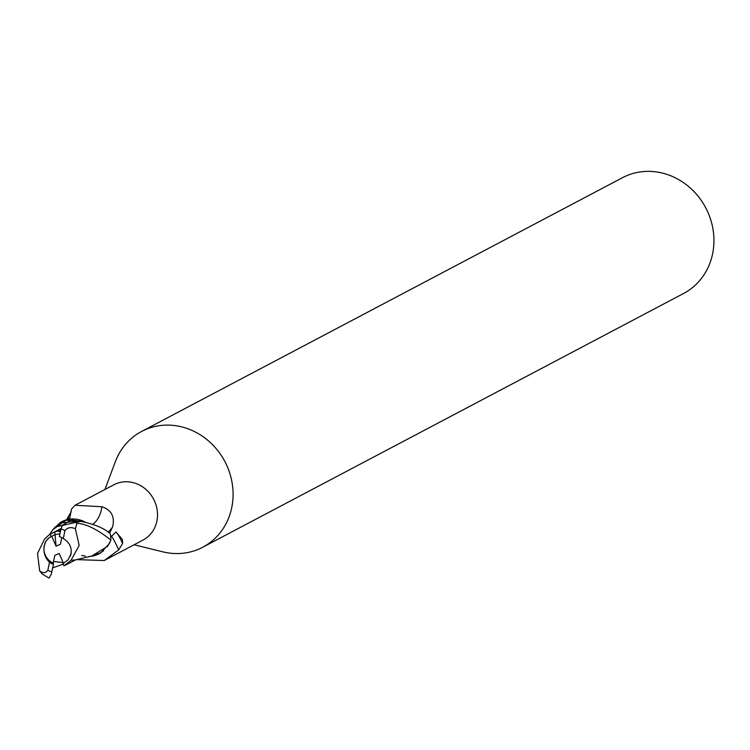 <?xml version="1.0" encoding="UTF-8"?>
<svg xmlns="http://www.w3.org/2000/svg" width="750" height="750" viewBox="0 0 750 750"><rect width="100%" height="100%" fill="white"/><g stroke="black" fill="none" stroke-linecap="round" stroke-linejoin="round"><path stroke-width="1.12" d="M134.119 544.772L162.787 551.831A65.466 59.569 -117.8 0 0 202.744 547.238A65.466 59.569 -117.8 0 0 231.647 508.059A65.466 59.569 -117.8 0 0 208.153 440.606A65.466 59.569 -117.8 0 0 141.638 431.438A65.466 59.569 -117.8 0 0 115.294 461.831L104.944 489.478M110.719 537.056L115.931 532.022L122.409 539.531L122.597 543.413L118.734 549.872L104.222 560.541L143.025 540.066A31.256 28.444 -117.8 0 0 156.834 521.362A31.256 28.444 -117.8 0 0 145.612 489.159A31.256 28.444 -117.8 0 0 113.85 484.781L75.047 505.256L101.925 506.747C111.403 509.944 114.975 516.619 112.641 526.781L109.566 533.241M202.744 547.238L683.587 293.484A65.466 59.569 -117.8 0 0 712.5 254.316A65.466 59.569 -117.8 0 0 688.997 186.862A65.466 59.569 -117.8 0 0 622.491 177.694L141.638 431.438M43.931 547.913L44.897 543.375L43.931 547.913A14.728 13.406 -117.8 0 0 53.175 563.072L54.834 555.3L59.175 553.462L63.459 563.306L62.822 563.653L68.006 559.931L71.016 553.997L70.322 556.228L71.297 551.691L71.016 553.997C72 547.444 69.422 542.288 63.281 538.538A14.728 13.406 -117.8 0 0 59.353 536.606L60.984 528.919L62.606 525.056L71.578 519.862C90.131 522.441 103.022 527.072 110.241 533.738A32.728 29.784 -117.8 0 1 110.869 540.103L109.312 543.638L100.959 552.666A28.088 25.556 -117.8 0 1 88.566 556.556M63.459 563.306A14.728 13.406 -117.8 0 0 64.228 562.959M63.131 562.547L53.503 561.553L63.131 562.547M53.334 529.012L52.434 530.344M52.181 530.756L51.881 531.272M81.787 555.469L85.509 556.144M98.728 553.884L103.584 550.706M104.222 560.541L76.406 559.603M66.562 519.825L71.269 511.594M68.259 519.422A35.494 24.609 71 0 0 68.681 516.056M92.766 524.4A35.625 24.694 71 0 0 101.925 506.747M84.703 521.812A28.088 25.556 -117.8 0 0 69.375 519.225L69.028 519.403C69.094 521.7 69.872 518.334 71.353 509.297L75.047 505.256M69.375 519.225L69.375 519.225A28.088 25.556 -117.8 0 0 59.888 522.863L52.856 529.697L65.85 520.237L81.712 521.091L54.872 527.109M111.066 535.903A33.797 2.803 -111.4 0 1 118.734 549.872M115.884 532.013A35.494 2.934 -111.4 0 1 122.597 543.413M91.753 556.031L100.959 552.666M107.606 546.337L110.719 540.516L107.606 546.337L91.697 556.041L75.263 559.988M81.6 521.119L83.587 521.541L81.891 521.053L59.888 522.863M84.497 521.756L81.891 521.053M61.809 537.638L60.394 544.303L56.044 546.141L51.769 536.287A14.728 13.406 -117.8 0 0 51.759 536.297L55.05 534.562L59.944 533.841L55.05 534.562L48.994 537.816L46.012 541.097L44.259 545.578C43.181 552.188 44.944 557.775 49.538 562.331L47.841 570.253C45.722 573.234 43.003 573.469 39.684 570.947L42.216 574.003L48.994 578.091L51.253 574.387L53.475 564.263L53.175 563.072M50.456 536.934A14.728 13.406 -117.8 0 0 44.897 543.375M56.044 546.141L54.816 531.853L49.144 534.806L44.531 539.109L37.5 553.462L39.684 570.947M75.469 559.922L71.044 560.306L79.172 545.381L75.356 528.759L76.903 523.284C86.25 523.856 97.575 529.462 110.869 540.103M52.716 567.825L63.112 564.206M62.822 563.653L63.984 565.819L71.044 560.306M58.5 529.791L61.097 528.459M60.356 531.872L57.994 531.038L54.816 531.853M58.003 531.038L60.741 530.062M50.297 534.281L51.094 536.644M63.281 538.538L64.978 530.616C67.509 527.419 70.969 526.8 75.356 528.759M49.538 562.331A14.728 13.406 -117.8 0 0 53.475 564.263M108.066 532.191A49.181 34.087 71 0 0 112.641 526.781M47.841 570.253A22.913 20.85 -117.8 0 0 51.834 571.95M76.903 523.284A32.728 29.784 -117.8 0 0 71.578 519.862M64.978 530.616A22.913 20.85 -117.8 0 0 60.984 528.919M65.334 565.191L75.525 559.884M52.866 529.678L49.378 534.684M59.447 529.294L49.144 534.806"/></g></svg>
